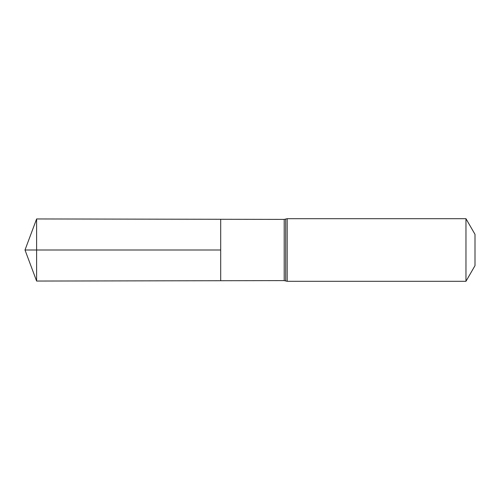 <?xml version="1.0" encoding="UTF-8"?>
<svg xmlns="http://www.w3.org/2000/svg" width="500" height="500" viewBox="0 0 500 500"><rect width="100%" height="100%" fill="white"/><g stroke="black" fill="none" stroke-linecap="round" stroke-linejoin="round"><path stroke-width="0.75" d="M220.694 250L220.694 280.719L36.612 281.05L36.612 218.95L220.694 219.281L220.694 280.719L284.2 280.606L284.2 219.394L220.694 219.281L220.694 250M465.962 218.694L465.962 281.306L475 265.65L475 234.35L465.962 218.694L287.175 218.694L284.2 219.394M36.612 281.05L25 250L220.694 250L36.612 250M465.962 281.306L287.175 281.306L287.175 218.694M287.175 281.306L285.688 280.956L285.688 219.044M285.688 280.956L284.2 280.606M25 250L36.612 218.95"/></g></svg>
